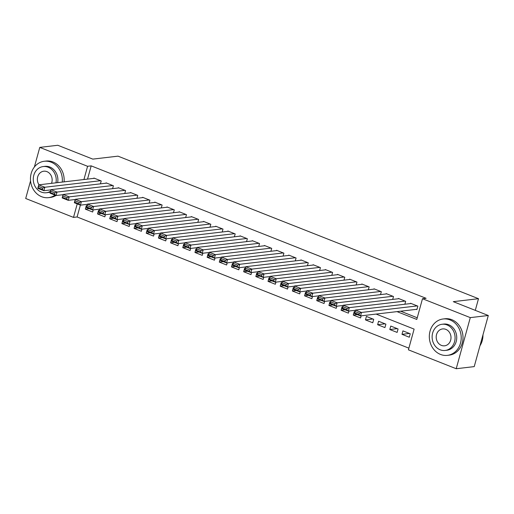 <?xml version="1.0" encoding="UTF-8"?>
<svg xmlns="http://www.w3.org/2000/svg" width="514" height="514" viewBox="0 0 514 514"><rect width="100%" height="100%" fill="white"/><g stroke="black" fill="none" stroke-linecap="round" stroke-linejoin="round"><path stroke-width="0.77" d="M34.367 167.018L39.777 147.389L57.786 145.269L92.803 159.115L118.014 156.153L478.502 298.698L453.284 301.66L488.3 315.506L474.223 366.611L456.214 368.731L408.412 349.828L414.117 329.108L376.113 314.08M80.364 205.125L77.1 216.972L408.874 348.158M77.1 216.972L73.502 217.396L25.7 198.494L30.557 180.864M100.41 183.845L101.207 180.934L93.901 178.05L93.811 178.371M112.585 188.657L113.388 185.753L106.083 182.862L105.993 183.183M124.767 193.476L125.564 190.566L118.259 187.681L118.169 188.002M136.942 198.288L137.746 195.384L130.44 192.493L130.35 192.814M149.124 203.107L149.921 200.197L142.616 197.312L142.526 197.633M161.3 207.919L162.103 205.015L154.798 202.124L154.708 202.452M173.481 212.738L174.278 209.834L166.973 206.943L166.883 207.264M185.657 217.55L186.46 214.646L179.155 211.755L179.065 212.083M197.839 222.369L198.635 219.465L191.33 216.574L191.24 216.895M210.014 227.182L210.817 224.277L203.512 221.386L203.422 221.714M222.196 232L222.992 229.096L215.687 226.205L215.597 226.526M234.371 236.813L235.174 233.909L227.869 231.017L227.779 231.345M246.553 241.631L247.35 238.727L240.044 235.836L239.954 236.157M258.728 246.444L259.531 243.54L252.226 240.648L252.136 240.976M270.91 251.262L271.707 248.358L264.402 245.467L264.312 245.788M283.086 256.075L283.889 253.171L276.583 250.286L276.493 250.607M295.267 260.894L296.064 257.989L288.759 255.098L288.669 255.419M307.443 265.706L308.246 262.802L300.941 259.917L300.851 260.238M319.624 270.525L320.421 267.621L313.116 264.729L313.026 265.051M331.8 275.343L332.603 272.433L325.298 269.548L325.208 269.869M343.982 280.156L344.778 277.252L337.473 274.36L337.383 274.682M356.157 284.974L356.96 282.064L349.655 279.179L349.565 279.5M368.339 289.787L369.136 286.883L361.83 283.991L361.74 284.313M380.514 294.606L381.317 291.695L374.012 288.81L373.922 289.131M392.696 299.418L393.493 296.514L386.187 293.623L386.098 293.944M404.871 304.237L405.674 301.326L398.369 298.441L398.279 298.762M409.452 333.457L401.987 334.331L409.292 337.223L410.243 333.772L402.937 330.881L401.987 334.331M397.271 328.639L389.805 329.519L397.116 332.404L398.067 328.954L390.756 326.062L389.805 329.519M385.095 323.826L377.629 324.7L384.935 327.591L385.885 324.141L378.58 321.25L377.629 324.7M372.913 319.008L365.448 319.888L372.759 322.773L373.71 319.322L366.398 316.431L365.448 319.888M357.236 314.607L353.272 315.069L360.577 317.96L361.162 315.834M345.055 309.788L341.09 310.257L348.402 313.142L348.987 311.021M332.879 304.975L328.915 305.438L336.22 308.329L336.805 306.203M320.697 300.157L316.733 300.626L324.045 303.511L324.63 301.39M308.522 295.344L304.558 295.807L311.863 298.698L312.448 296.572M296.34 290.526L292.376 290.995L299.688 293.879L300.272 291.759M284.165 285.713L280.201 286.176L287.506 289.067L288.091 286.94M271.983 280.895L268.019 281.364L275.331 284.248L275.915 282.128M259.808 276.082L255.843 276.545L263.149 279.436L263.733 277.309M247.626 271.263L243.662 271.726L250.973 274.617L251.558 272.497M235.451 266.445L231.486 266.914L238.792 269.805L239.376 267.678M223.269 261.632L219.305 262.095L226.616 264.986L227.201 262.866M211.087 256.814L207.129 257.283L214.434 260.174L215.019 258.047M198.912 252.001L194.947 252.464L202.259 255.355L202.844 253.235M186.73 247.183L182.772 247.652L190.077 250.543L190.662 248.416M174.554 242.37L170.59 242.833L177.902 245.724L178.487 243.604M162.373 237.552L158.415 238.021L165.72 240.912L166.305 238.785M150.197 232.739L146.233 233.202L153.545 236.093L154.129 233.973M138.015 227.92L134.058 228.389L141.363 231.274L141.948 229.154M125.84 223.108L121.876 223.571L129.187 226.462L129.772 224.342M113.658 218.289L109.7 218.758L117.006 221.643L117.59 219.523M101.483 213.477L97.519 213.94L104.83 216.831L105.415 214.704M354.891 311.882L354.223 311.619L353.272 315.069M342.716 307.07L342.041 306.8L341.09 310.257M330.534 302.251L329.866 301.988L328.915 305.438M318.359 297.433L317.684 297.169L316.733 300.626M306.177 292.62L305.509 292.357L304.558 295.807M294.002 287.801L293.327 287.538L292.376 290.995M281.82 282.989L281.152 282.726L280.201 286.176M269.644 278.17L268.97 277.907L268.019 281.364M257.463 273.358L256.794 273.095L255.843 276.545M245.287 268.539L244.613 268.276L243.662 271.726M233.105 263.727L232.437 263.464L231.486 266.914M220.93 258.908L220.255 258.645L219.305 262.095M208.748 254.096L208.08 253.826L207.129 257.283M196.573 249.277L195.898 249.014L194.947 252.464M184.391 244.465L183.723 244.195L182.772 247.652M172.216 239.646L171.541 239.383L170.59 242.833M160.034 234.834L159.366 234.564L158.415 238.021M147.859 230.015L147.184 229.752L146.233 233.202M135.677 225.203L135.009 224.933L134.058 228.389M123.501 220.384L122.827 220.12L121.876 223.571M111.32 215.572L110.651 215.302L109.7 218.758M99.144 210.753L98.47 210.489L97.519 213.94M86.962 205.941L86.294 205.671L85.343 209.127L92.648 212.012L93.233 209.892M397.014 311.625L416.783 319.438L422.489 298.724L426.093 298.3L91.177 165.868L87.534 179.11M400.618 311.201L417.239 317.774M416.295 309.357L416.899 309.595L417.85 306.145L410.545 303.254L410.455 303.581M475.289 310.36L478.502 298.698M488.3 315.506L470.291 317.62L456.214 368.731M39.777 147.389L87.579 166.292L83.93 179.534M91.177 165.868L87.579 166.292M422.489 298.724L470.291 317.62M77.222 203.885L73.502 217.396M89.301 208.658L85.343 209.127M417.246 305.907L361.49 312.461L360.539 315.911L416.989 309.274M358.971 314.626L360.539 315.911L354.448 313.501L355.399 310.051L361.49 312.461L359.35 313.244L355.09 311.555L354.711 312.936L358.971 314.626L359.35 313.244M411.155 303.498L355.399 310.051L355.09 311.555M354.448 313.501L354.711 312.936M479.967 345.761A18.318 15.915 -96.7 0 0 482.961 334.89M440.504 354.435A18.318 15.915 -96.7 0 0 447.398 355.36A18.318 15.915 -96.7 0 0 461.154 339.304A18.318 15.915 -96.7 0 0 450.013 319.907A18.318 15.915 -96.7 0 0 443.119 318.982A18.318 15.915 -96.7 0 0 429.37 335.038A18.318 15.915 -96.7 0 0 440.504 354.435M447.398 355.36L449.197 355.148A18.318 15.915 -96.7 0 0 462.953 339.092A18.318 15.915 -96.7 0 0 451.812 319.695A18.318 15.915 -96.7 0 0 444.925 318.77L443.119 318.982M442.066 324.27L443.717 324.071A13.184 11.456 83.3 0 1 448.683 324.739A13.184 11.456 83.3 0 1 456.702 338.707A13.184 11.456 83.3 0 1 446.801 350.265L445.143 350.458A13.184 11.456 -96.7 0 0 455.044 338.899A13.184 11.456 -96.7 0 0 447.026 324.932A13.184 11.456 -96.7 0 0 442.066 324.27A13.184 11.456 -96.7 0 0 432.158 335.828A13.184 11.456 -96.7 0 0 440.177 349.796A13.184 11.456 -96.7 0 0 445.143 350.458M445.811 329.352A8.5 7.382 -96.7 0 0 442.612 328.921A8.5 7.382 -96.7 0 0 436.225 336.374A8.5 7.382 -96.7 0 0 441.397 345.376A8.5 7.382 -96.7 0 0 444.597 345.806A8.5 7.382 -96.7 0 0 450.977 338.353A8.5 7.382 -96.7 0 0 445.811 329.352M62.258 182.078A18.318 15.915 -96.7 0 0 51.162 162.193A18.318 15.915 -96.7 0 0 44.275 161.267A18.318 15.915 -96.7 0 0 30.519 177.324A18.318 15.915 -96.7 0 0 41.653 196.721A18.318 15.915 -96.7 0 0 48.547 197.646A18.318 15.915 -96.7 0 0 55.075 195.121M48.547 197.646L50.346 197.434A18.318 15.915 -96.7 0 0 55.994 195.487M64.064 181.866A18.318 15.915 -96.7 0 0 52.968 161.981A18.318 15.915 -96.7 0 0 46.074 161.055L44.275 161.267M55.981 182.817A13.184 11.456 -96.7 0 0 48.175 167.217A13.184 11.456 -96.7 0 0 43.215 166.555L44.872 166.356A13.184 11.456 83.3 0 1 49.832 167.024A13.184 11.456 83.3 0 1 57.639 182.624M50.295 191.985A13.184 11.456 83.3 0 1 47.95 192.551L46.292 192.75A13.184 11.456 -96.7 0 0 50.488 191.266M43.215 166.555A13.184 11.456 -96.7 0 0 33.307 178.114A13.184 11.456 -96.7 0 0 41.326 192.082A13.184 11.456 -96.7 0 0 46.292 192.75M51.516 183.344A8.5 7.382 -96.7 0 0 46.96 171.637A8.5 7.382 -96.7 0 0 43.761 171.207A8.5 7.382 -96.7 0 0 37.869 176.289A8.5 7.382 -96.7 0 0 39.025 184.809M405.064 301.088L349.308 307.642L348.357 311.092L355.335 310.276M346.796 309.807L348.357 311.092L342.266 308.689L343.217 305.232L349.308 307.642L347.175 308.426L342.909 306.742L342.53 308.124L346.796 309.807L347.175 308.426M398.973 298.679L343.217 305.232L342.909 306.742M342.266 308.689L342.53 308.124M392.889 296.27L337.133 302.823L336.182 306.28L343.159 305.457M334.614 304.995L336.182 306.28L330.091 303.87L331.042 300.42L337.133 302.823L334.993 303.613L330.733 301.924L330.354 303.305L334.614 304.995L334.993 303.613M386.798 293.867L331.042 300.42L330.733 301.924M330.091 303.87L330.354 303.305M380.707 291.457L324.951 298.011L324 301.461L330.977 300.645M322.439 300.176L324 301.461L317.909 299.058L318.86 295.601L324.951 298.011L322.818 298.795L318.551 297.111L318.172 298.493L322.439 300.176L322.818 298.795M374.616 289.048L318.86 295.601L318.551 297.111M317.909 299.058L318.172 298.493M368.532 286.639L312.775 293.192L311.825 296.649L318.802 295.826M310.257 295.364L311.825 296.649L305.734 294.239L306.685 290.789L312.775 293.192L310.636 293.982L306.376 292.293L305.997 293.674L310.257 295.364L310.636 293.982M362.441 284.236L306.685 290.789L306.376 292.293M305.734 294.239L305.997 293.674M356.35 281.826L300.594 288.38L299.643 291.83L306.62 291.014M298.081 290.545L299.643 291.83L293.552 289.427L294.503 285.97L300.594 288.38L298.461 289.164L294.194 287.48L293.815 288.862L298.081 290.545L298.461 289.164M350.259 279.417L294.503 285.97L294.194 287.48M293.552 289.427L293.815 288.862M344.174 277.007L288.418 283.561L287.467 287.018L294.445 286.195M285.9 285.726L287.467 287.018L281.376 284.608L282.327 281.158L288.418 283.561L286.279 284.351L282.019 282.661L281.64 284.043L285.9 285.726L286.279 284.351M338.084 274.604L282.327 281.158L282.019 282.661M281.376 284.608L281.64 284.043M331.993 272.195L276.236 278.749L275.286 282.199L282.263 281.383M273.724 280.914L275.286 282.199L269.195 279.796L270.146 276.339L276.236 278.749L274.103 279.532L269.837 277.849L269.458 279.231L273.724 280.914L274.103 279.532M325.902 269.786L270.146 276.339L269.837 277.849M269.195 279.796L269.458 279.231M319.817 267.376L264.061 273.93L263.11 277.387L270.088 276.564M261.542 276.095L263.11 277.387L257.019 274.977L257.97 271.527L264.061 273.93L261.922 274.714L257.662 273.03L257.283 274.412L261.542 276.095L261.922 274.714M313.726 264.973L257.97 271.527L257.662 273.03M257.019 274.977L257.283 274.412M307.635 262.564L251.879 269.118L250.928 272.568L257.906 271.752M249.367 271.283L250.928 272.568L244.837 270.158L245.788 266.708L251.879 269.118L249.746 269.901L245.48 268.218L245.101 269.599L249.367 271.283L249.746 269.901M301.545 260.155L245.788 266.708L245.48 268.218M244.837 270.158L245.101 269.599M295.46 257.745L239.704 264.299L238.753 267.755L245.731 266.933M237.185 266.464L238.753 267.755L232.662 265.346L233.613 261.896L239.704 264.299L237.564 265.083L233.305 263.399L232.926 264.781L237.185 266.464L237.564 265.083M289.369 255.342L233.613 261.896L233.305 263.399M232.662 265.346L232.926 264.781M283.278 252.933L227.522 259.486L226.571 262.937L233.549 262.121M225.01 261.652L226.571 262.937L220.48 260.527L221.431 257.077L227.522 259.486L225.389 260.27L221.123 258.587L220.744 259.968L225.01 261.652L225.389 260.27M277.187 250.524L221.431 257.077L221.123 258.587M220.48 260.527L220.744 259.968M271.103 248.114L215.347 254.668L214.396 258.124L221.373 257.302M212.828 256.833L214.396 258.124L208.305 255.715L209.256 252.258L215.347 254.668L213.207 255.452L208.947 253.768L208.568 255.15L212.828 256.833L213.207 255.452M265.012 245.705L209.256 252.258L208.947 253.768M208.305 255.715L208.568 255.15M258.921 243.302L203.165 249.855L202.214 253.306L209.192 252.483M200.653 252.021L202.214 253.306L196.123 250.896L197.074 247.446L203.165 249.855L201.032 250.639L196.766 248.956L196.387 250.331L200.653 252.021L201.032 250.639M252.83 240.893L197.074 247.446L196.766 248.956M196.123 250.896L196.387 250.331M246.746 238.483L190.99 245.037L190.039 248.493L197.016 247.671M188.471 247.202L190.039 248.493L183.948 246.084L184.899 242.627L190.99 245.037L188.85 245.821L184.59 244.137L184.211 245.519L188.471 247.202L188.85 245.821M240.655 236.074L184.899 242.627L184.59 244.137M183.948 246.084L184.211 245.519M234.564 233.671L178.808 240.224L177.857 243.675L184.834 242.852M176.296 242.39L177.857 243.675L171.766 241.265L172.717 237.815L178.808 240.224L176.675 241.008L172.408 239.318L172.029 240.7L176.296 242.39L176.675 241.008M228.473 231.261L172.717 237.815L172.408 239.318M171.766 241.265L172.029 240.7M222.389 228.852L166.632 235.406L165.681 238.862L172.659 238.04M164.114 237.571L165.681 238.862L159.591 236.453L160.541 232.996L166.632 235.406L164.493 236.189L160.233 234.506L159.854 235.887L164.114 237.571L164.493 236.189M216.298 226.443L160.541 232.996L160.233 234.506M159.591 236.453L159.854 235.887M210.207 224.04L154.451 230.593L153.5 234.043L160.477 233.221M151.932 232.758L153.5 234.043L147.409 231.634L148.36 228.184L154.451 230.593L152.317 231.377L148.051 229.687L147.672 231.069L151.932 232.758L152.317 231.377M204.116 221.63L148.36 228.184L148.051 229.687M147.409 231.634L147.672 231.069M198.031 219.221L142.275 225.774L141.324 229.231L148.302 228.409M139.757 227.94L141.324 229.231L135.233 226.822L136.184 223.365L142.275 225.774L140.136 226.558L135.876 224.875L135.497 226.256L139.757 227.94L140.136 226.558M191.94 216.812L136.184 223.365L135.876 224.875M135.233 226.822L135.497 226.256M185.85 214.409L130.093 220.962L129.142 224.412L136.12 223.59M127.575 223.127L129.142 224.412L123.052 222.003L124.002 218.553L130.093 220.962L127.96 221.746L123.694 220.056L123.315 221.438L127.575 223.127L127.96 221.746M179.759 211.999L124.002 218.553L123.694 220.056M123.052 222.003L123.315 221.438M173.674 209.59L117.918 216.143L116.961 219.594L123.945 218.778M115.399 218.309L116.961 219.594L110.876 217.191L111.827 213.734L117.918 216.143L115.778 216.927L111.519 215.244L111.14 216.625L115.399 218.309L115.778 216.927M167.583 207.181L111.827 213.734L111.519 215.244M110.876 217.191L111.14 216.625M161.492 204.778L105.736 211.331L104.785 214.781L111.763 213.959M103.218 213.496L104.785 214.781L98.694 212.372L99.645 208.922L105.736 211.331L103.603 212.115L99.337 210.425L98.958 211.807L103.218 213.496L103.603 212.115M155.401 202.368L99.645 208.922L99.337 210.425M98.694 212.372L98.958 211.807M149.317 199.959L93.561 206.512L92.604 209.963L99.587 209.147M91.042 208.678L92.604 209.963L86.519 207.56L87.47 204.103L93.561 206.512L91.421 207.296L87.162 205.613L86.782 206.994L91.042 208.678L91.421 207.296M143.226 197.549L87.47 204.103L87.162 205.613M86.519 207.56L86.782 206.994M137.135 195.14L81.379 201.694L80.428 205.15L87.406 204.328M78.86 203.865L80.428 205.15L74.337 202.741L75.288 199.291L81.379 201.694L79.246 202.484L74.98 200.794L74.601 202.175L78.86 203.865L79.246 202.484M131.044 192.737L75.288 199.291L74.98 200.794M74.337 202.741L74.601 202.175M124.96 190.328L69.204 196.881L68.246 200.332L75.23 199.516M66.685 199.047L68.246 200.332L62.162 197.929L63.113 194.472L69.204 196.881L67.064 197.665L62.804 195.982L62.425 197.363L66.685 199.047L67.064 197.665M118.869 187.918L63.113 194.472L62.804 195.982M62.162 197.929L62.425 197.363M112.778 185.509L57.022 192.063L56.071 195.519L63.049 194.697M54.503 194.234L56.071 195.519L49.98 193.11L50.931 189.66L57.022 192.063L54.889 192.853L50.623 191.163L50.243 192.544L54.503 194.234L54.889 192.853M106.687 183.106L50.931 189.66L50.623 191.163M49.98 193.11L50.243 192.544M100.603 180.697L44.846 187.25L43.889 190.7L50.873 189.884M42.328 189.415L43.889 190.7L37.805 188.297L38.756 184.841L44.846 187.25L42.707 188.034L38.447 186.351L38.068 187.732L42.328 189.415L42.707 188.034M94.512 178.287L38.756 184.841L38.447 186.351M37.805 188.297L38.068 187.732"/></g></svg>

